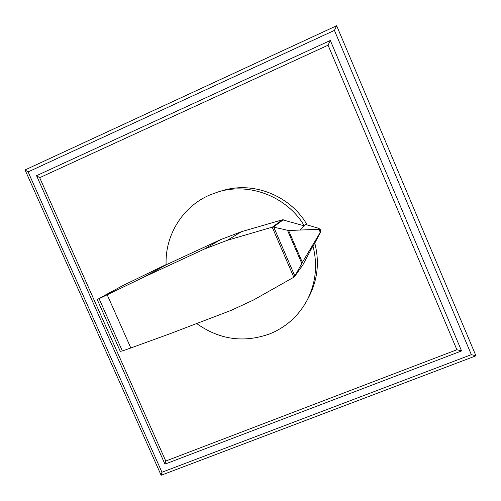 <?xml version="1.0" encoding="UTF-8"?>
<svg xmlns="http://www.w3.org/2000/svg" width="501" height="501" viewBox="0 0 501 501"><rect width="100%" height="100%" fill="white"/><g stroke="black" fill="none" stroke-linecap="round" stroke-linejoin="round"><path stroke-width="0.75" d="M36.548 175.676L39.673 177.686L328.055 45.203L330.322 40.481L36.548 175.676L164.948 464.126L165.768 461.039L39.673 177.686M328.055 45.203L456.899 349.748L165.768 461.039M164.948 464.126L461.571 350.925L456.899 349.748M461.571 350.925L330.322 40.481L461.571 350.925M161.134 475.267L161.929 472.249L28.106 171.912L25.05 169.945L161.134 475.267L475.95 355.81L471.347 354.658L161.929 472.249M28.106 171.912L334.424 30.398L471.347 354.658M25.05 169.945L336.659 25.733L475.95 355.81L336.659 25.733L334.424 30.398M196.68 323.54C219.476 339.753 243.899 343.179 269.951 333.804C286.203 327.09 298.577 315.924 307.075 300.312C315.83 283.159 317.797 265.023 312.956 245.916L302.823 264.966L293.818 277.235L272.206 227.166L273.383 227.066L288.614 230.504L318.047 229.333L320.684 229.984L318.855 228.356L318.047 229.333M300.105 230.015L304.339 225.851C287.035 196.592 249.417 182.057 217.985 191.977L209.637 195.039C182.483 206.662 164.848 235.489 166.125 264.822L220.559 239.641L241.407 231.706L282.42 219.789L304.339 225.857L305.723 224.492L318.855 228.356M283.284 219.776L273.383 227.066M166.125 264.822L144.269 276.921L204.402 249.047L227.36 240.28L272.206 227.166M166.119 264.591L122.576 285.708L97.401 299.485L144.269 276.921M309.148 251.045L314.202 244.237L320.602 232.057L320.684 229.978L319.87 233.015L302.347 262.399L294.738 276.345M99.11 298.753L122.344 351.007L120.227 351.239M294.87 276.089L273.765 227.16M301.771 263.426L287.524 230.335M320.22 232.226L319.018 229.42M293.818 277.235L253.362 300.08L231.168 310.363L169.426 333.948L130.817 347.982L107.22 294.839M130.817 347.982L122.344 351.007M320.602 232.057L319.87 233.015M302.823 264.966L294.594 276.583M217.985 191.977L222.143 190.731C253.268 180.886 290.53 195.659 307.126 224.905M314.791 243.123C319.588 261.848 317.69 279.633 309.098 296.473L307.075 300.312M282.42 219.789L272.412 227.103M241.407 231.706L227.36 240.28M220.559 239.641L204.402 249.047M122.576 285.708L104.615 295.44M302.347 262.399L288.614 230.504M120.296 351.395L97.257 299.598"/></g></svg>
